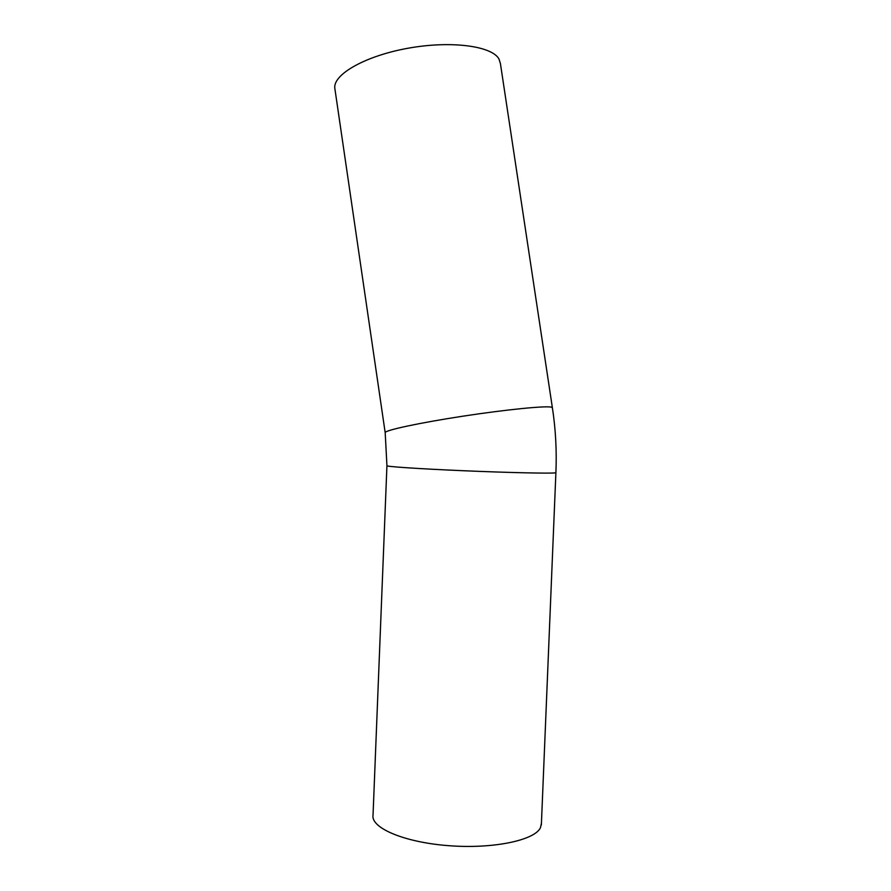 <?xml version="1.0" encoding="UTF-8"?>
<svg xmlns="http://www.w3.org/2000/svg" width="891" height="891" viewBox="0 0 891 891"><rect width="100%" height="100%" fill="white"/><g stroke="black" fill="none" stroke-linecap="round" stroke-linejoin="round"><path stroke-width="1.34" d="M541.427 823.228L540.481 827.661C534.8 840.336 492.879 849.179 448.385 845.659C403.846 842.262 370.6 827.784 373.039 815.098L386.928 465.815M552.364 407.61L500.419 63.562L498.993 59.029C492.055 46.02 451.291 40.44 408.468 48.159C365.6 55.754 333.267 74.243 334.782 88.02L335.005 89.557M541.36 824.91L555.895 472.709L555.115 472.876C549.925 473.578 508.26 472.653 463.554 470.738C418.792 468.822 384.957 466.528 386.939 465.692L385.202 432.837M555.895 472.709C556.83 450.879 555.672 429.273 552.409 407.878L551.551 407.198C546.294 405.605 506.545 409.504 463.097 416.153C419.628 422.791 385.313 430.186 385.168 432.58L334.782 88.02"/></g></svg>
